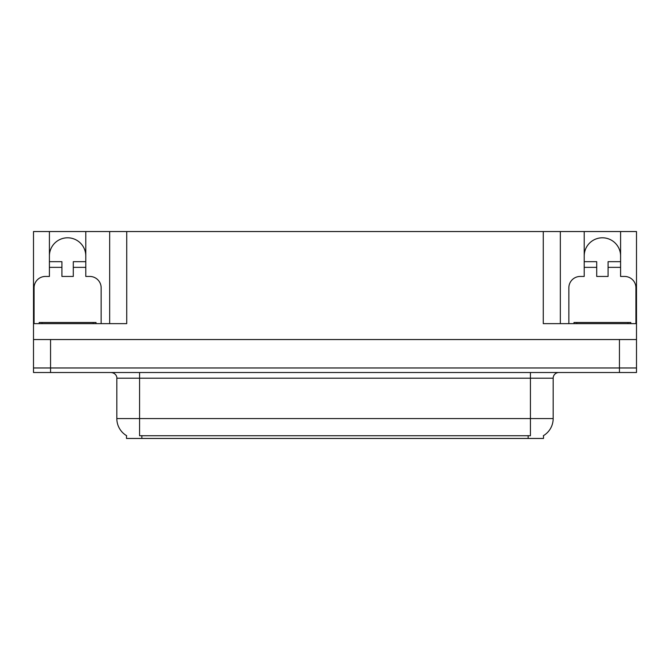 <?xml version="1.0" encoding="UTF-8"?>
<svg xmlns="http://www.w3.org/2000/svg" width="670" height="670" viewBox="0 0 670 670"><rect width="100%" height="100%" fill="white"/><g stroke="black" fill="none" stroke-linecap="round" stroke-linejoin="round"><path stroke-width="1" d="M543.504 435.626L543.504 438.456L126.496 438.456L126.496 435.626M49.413 255.99A18.191 18.191 0 0 1 67.603 237.8A18.191 18.191 0 0 1 85.793 255.99M50.552 372.52L636.5 372.52L636.5 367.972L33.5 367.972L33.5 339.548L50.552 339.548L50.552 367.972L33.5 367.972L33.5 372.52L50.552 372.52L50.552 367.972L636.5 367.972L636.5 339.548L50.552 339.548M34.069 323.635L34.069 287.815A11.365 11.365 0 0 1 45.434 276.45L49.413 276.45L49.413 267.355L61.925 267.355L61.925 276.45L73.29 276.45L73.29 267.355L85.793 267.355L85.793 231.544L543.278 231.544L543.278 323.635L636.5 323.635L636.5 339.548M61.925 267.355L61.925 261.668L49.413 261.668L49.413 231.544L33.5 231.544L33.5 323.635L126.722 323.635L126.722 231.544M33.5 323.635L33.5 339.548M568.855 323.635L568.855 287.815A11.365 11.365 0 0 1 580.228 276.45L584.207 276.45L584.207 267.355L596.71 267.355L596.71 276.45L608.075 276.45L608.075 267.355L620.587 267.355L620.587 231.544L636.5 231.544L636.5 323.635M109.671 231.544L109.671 323.635M543.278 231.544L560.329 231.544L560.329 323.635M560.329 231.544L584.207 231.544L584.207 267.355M620.587 231.544L584.207 231.544M49.413 231.544L85.793 231.544M620.587 255.99A18.191 18.191 0 0 0 602.397 237.8A18.191 18.191 0 0 0 584.207 255.99M126.664 435.726A19.899 19.899 0 0 1 116.831 418.557L139.569 418.557L139.569 435.726L530.431 435.726L530.431 418.557L553.169 418.557L553.169 378.198A5.687 5.687 0 0 1 558.855 372.52M116.831 418.557L116.831 378.198C117.124 377.277 116.153 373.039 111.145 372.52M543.337 435.726A19.899 19.899 0 0 0 553.169 418.557M85.793 267.355L85.793 276.45L89.772 276.45A11.365 11.365 0 0 1 101.145 287.815L101.145 323.635M85.793 261.668L73.29 261.668L73.29 267.355M49.413 261.668L49.413 267.355M596.71 267.355L596.71 261.668L584.207 261.668M620.587 267.355L620.587 276.45L624.566 276.45A11.365 11.365 0 0 1 635.931 287.815L635.931 323.635M620.587 261.668L608.075 261.668L608.075 267.355M39.187 323.635L39.187 322.496L96.028 322.496L96.028 323.635M630.813 322.496L630.813 323.635L630.813 322.496L573.972 322.496L573.972 323.635M619.448 339.548L619.448 372.52M528.153 438.456L528.153 435.626M141.847 438.456L141.847 435.626M530.431 372.52L530.431 378.198L116.831 378.198M553.169 378.198L530.431 378.198L530.431 418.557L139.569 418.557L139.569 372.52M93.189 322.496L93.189 323.635M42.026 322.496L42.026 323.635M627.974 322.496L627.974 323.635M576.811 322.496L576.811 323.635"/></g></svg>
